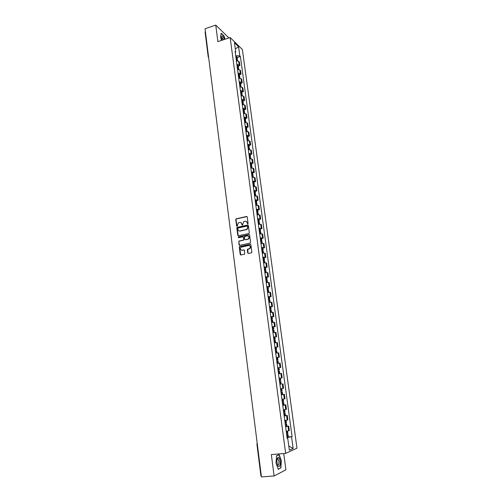 <?xml version="1.0" encoding="UTF-8"?>
<svg xmlns="http://www.w3.org/2000/svg" width="502" height="502" viewBox="0 0 502 502"><rect width="100%" height="100%" fill="white"/><g stroke="black" fill="none" stroke-linecap="round" stroke-linejoin="round"><path stroke-width="0.75" d="M247.737 223.98L248.082 223.459L247.229 216.946L246.57 216.462L236.078 218.853L235.752 219.525L236.58 226.007L237.164 226.295L238.287 222.857L239.711 222.436C240.841 222.304 241.537 222.819 241.801 223.986L241.908 224.827L242.497 225.116L243.608 221.677L245.058 221.244C246.193 221.112 246.896 221.633 247.166 222.794L247.737 223.98M247.737 252.964L248.396 253.466L251.351 252.87L251.853 252.123L250.887 244.756L250.216 244.261L239.561 246.532L239.285 247.172L240.22 254.495L240.878 254.997L244.656 254.169L244.505 250.391L243.846 249.889L242.096 250.253C240.238 249.908 239.9 248.892 241.067 247.204L248.54 245.503C250.398 245.823 250.755 246.84 249.619 248.54L247.586 249.18L247.323 249.814L247.737 252.964L248.27 253.479M285.663 453.375L271.344 454.592L274.111 475.984L261.429 476.9L205.029 28.783L215.747 25.1L217.887 41.616L230.142 37.531L285.663 453.375L296.971 448.211L242.378 49.51L230.142 37.531M248.81 233.53L249.312 232.784L248.352 225.505L247.693 225.022L237.151 227.375L236.837 228.04L237.766 235.275L238.419 235.764L248.81 233.53M249.613 235.105L250.58 242.428L250.31 243.068L239.642 245.352L238.99 244.857L238.877 241.092L243.294 240.107L243.796 239.366L243.526 237.295L242.868 236.806L238.494 237.741L238.243 236.938L248.954 234.61L249.613 235.105M228.498 38.077L228.41 37.424L215.747 25.1M274.111 475.984L285.908 469.816L283.743 453.538M261.31 475.927L260.896 475.833L256.898 444.013L257.294 444.05M208.23 56.996L205.117 32.21L205.4 31.733M236.881 64.451L239.14 64.934L238.645 61.288L236.386 60.792M238.645 61.288L239.385 61.972L239.874 65.611L238.312 66.101M239.14 64.934L239.874 65.611M239.479 74.729L241.042 74.246L240.546 70.587L239.812 69.922L237.553 69.445M238.048 73.123L240.307 73.587L241.042 74.246M240.646 83.407L242.221 82.924L241.719 79.247L240.985 78.601L238.72 78.149M239.222 81.845L241.487 82.29L242.221 82.924M241.826 92.13L243.401 91.653L242.899 87.957L242.165 87.329L239.9 86.896M240.402 90.611L242.667 91.038L243.401 91.653M243.006 100.896L244.593 100.431L244.085 96.71L243.351 96.108L241.079 95.694M241.587 99.434L243.859 99.835L244.593 100.431M244.198 109.712L245.785 109.26L245.277 105.52L244.549 104.937L242.271 104.541M242.78 108.3L245.051 108.683L245.785 109.26M245.39 118.585L246.99 118.133L246.476 114.368L245.748 113.81L243.47 113.439M243.978 117.217L246.256 117.575L246.99 118.133M246.595 127.502L248.195 127.056L247.681 123.272L244.675 122.381M245.183 126.184L248.195 127.056M247.806 136.462L249.412 136.029L248.898 132.227L245.88 131.38M246.394 135.201L249.412 136.029M249.023 145.48L250.63 145.053L250.115 141.225L247.097 140.422M247.618 144.269L250.63 145.053M250.247 154.547L251.86 154.127L251.339 150.28L248.321 149.521M248.841 153.386L251.86 154.127M251.477 163.665L253.096 163.25L252.575 159.385L249.557 158.67M250.078 162.554L253.096 163.25M252.713 172.832L254.338 172.424L253.811 168.54L250.793 167.869M251.32 171.778L254.338 172.424M253.956 182.057L255.587 181.655L255.06 177.746L252.035 177.118M252.562 181.053L255.587 181.655M255.204 191.331L256.848 190.936L256.315 187.001L253.29 186.424M253.817 190.377L256.848 190.936M256.466 200.656L258.11 200.273L257.576 196.313L254.545 195.786M255.079 199.758L258.11 200.273M257.727 210.031L259.383 209.654L258.844 205.676L255.813 205.192M256.353 209.19L259.383 209.654M259.001 219.462L260.657 219.098L260.118 215.094L257.087 214.661M257.626 218.684L260.657 219.098M260.281 228.95L261.944 228.592L261.404 224.57L258.367 224.181M258.913 228.222L261.944 228.592M261.567 238.494L263.236 238.143L262.69 234.095L259.653 233.756M260.199 237.822L263.236 238.143M262.866 248.088L264.541 247.743L263.989 243.677L260.952 243.382M261.498 247.473L264.541 247.743M264.165 257.739L265.847 257.407L265.294 253.309L262.251 253.071M262.81 257.187L265.847 257.407M265.476 267.447L267.164 267.12L266.606 263.004L263.563 262.816M264.121 266.951L267.164 267.12M266.794 277.211L268.488 276.891L267.924 272.749L264.88 272.611M265.439 276.778L268.488 276.891M268.118 287.031L269.819 286.724L269.254 282.557L266.211 282.469M266.769 286.661L269.819 286.724M269.448 296.908L271.155 296.607L270.591 292.415L267.541 292.384M268.106 296.594L271.155 296.607M270.791 306.841L272.504 306.553L271.933 302.336L268.884 302.361M269.455 306.596L272.504 306.553M272.14 316.837L273.86 316.555L273.283 312.313L270.233 312.388M270.804 316.655L273.86 316.555M273.496 326.89L275.221 326.62L274.644 322.353L271.588 322.485M272.166 326.771L275.221 326.62M274.858 337.005L276.589 336.742L276.012 332.449L272.956 332.631M273.534 336.949L276.589 336.742M274.927 347.271L277.97 346.92L277.386 342.609L274.33 342.847M274.914 347.183L277.97 346.92M277.568 357.411L279.357 357.16L278.767 352.824L275.711 353.119M276.301 357.48L279.357 357.16M278.842 370.212L278.026 370.313L279.332 370.15L278.842 370.212L278.516 367.784L277.7 367.884L280.75 367.464L280.16 363.103L277.104 363.454L278.39 363.291L278.083 360.882L276.778 361.02M277.694 367.847L280.75 367.464M278.497 373.839L281.559 373.438L278.503 373.852M279.093 378.27L282.155 377.83L281.559 373.438M281.038 384.08L279.909 384.312M280.505 388.755L283.567 388.259L282.971 383.842M281.315 394.754L284.389 394.302L281.321 394.836M281.923 399.303L284.992 398.751L284.389 394.302M284.038 405.032L285.814 404.832L282.745 405.421M283.354 409.921L286.416 409.306L285.814 404.832M285.462 415.612L287.244 415.424L284.182 416.07M284.791 420.594L287.859 419.923L287.244 415.424M286.899 426.254L288.688 426.079L285.619 426.788M286.234 431.343L289.303 430.603L288.688 426.079M235.294 52.647L235.72 52.057L234.465 42.72L238.575 46.73L239.824 55.948L235.695 55.666M287.075 437.606L292.082 436.614L240.395 56.488L239.824 55.948M291.555 436.828L293.143 448.481L289.347 450.194L287.746 438.353L287.169 438.302M235.72 52.057L235.137 51.505L287.207 438.566L287.746 438.353M225.078 39.219L224.024 35.906L221.206 33.188L220.466 37.098L221.52 40.405M280.913 468.046L281.321 460.685L279.143 454.592L276.502 455.785L276.056 463.208L278.284 469.376L280.267 468.096M237.157 57.523L240.395 56.488M288.343 436.966L292.082 436.614M238.575 46.73L235.306 48.983M288.775 445.989L293.143 448.481M278.077 459.123L277.593 457.768M247.655 223.992L247.417 222.894L246.193 221.376M240.822 222.562L242.058 224.087L242.29 225.178M247.015 216.557L236.335 218.96L236.009 219.631L236.963 226.352M248.126 225.109L237.408 227.475L237.101 228.134L238.268 235.777M247.63 226.364L247.172 226.019L238.073 228.021L237.841 229.427C238.105 230.587 238.801 231.108 239.925 230.983L246.796 229.358L247.75 227.255L247.505 226.107M239.121 230.97L239.925 230.983M247.888 226.458L248.001 227.35L247.053 229.452L240.188 231.077M243.275 236.881L243.784 237.383L243.771 240.1L239.134 241.173L238.852 241.82L239.51 245.365M249.368 234.691L238.645 236.963L238.437 237.747M247.687 239.178L248.277 238.914C249.469 237.22 249.124 236.204 247.254 235.865L244.618 236.473L244.606 239.197L245.265 239.692L248.528 239.002C249.626 237.741 249.5 236.731 248.157 235.965M247.938 239.266L245.516 239.774M249.406 245.585C250.768 246.313 250.925 247.323 249.87 248.615L247.844 249.256L247.988 253.039M241.525 250.253L242.096 250.253M244.236 249.958L242.353 250.329M250.623 244.33L239.824 246.614L239.548 247.254L240.765 255.01M236.135 58.91L236.492 59.393M236.191 59.33L237.484 59.983M237.076 59.569L237.364 59.054L236.072 58.452M235.802 56.437L237.095 57.096M224.394 39.445C223.591 37.135 222.781 35.981 221.978 35.981L221.652 36.332L222.003 40.242M223.39 39.777L222.035 37.462L221.495 37.675M220.466 37.104L221.162 33.433L223.898 36.062L224.915 39.269M277.299 458.357C276.746 460.334 276.828 462.499 277.543 464.858C278.397 466.866 279.168 467.086 279.871 465.517C281.026 462.58 279.244 455.854 277.763 457.56L277.299 458.357M277.518 464.77L277.757 465.034L278.729 464.45C279.187 462.191 278.917 460.365 277.932 458.979L277.06 459.33M276.495 455.967L279.005 454.831L281.12 460.736L280.718 467.87L278.196 469.138M278.522 454.875L279.005 454.831M237.289 67.519L237.622 68.015M237.352 67.958L238.651 68.586M238.368 69.445L238.525 67.663L237.233 67.073M236.963 65.053L238.255 65.687M238.456 76.178L238.757 76.68M238.519 76.637L239.818 77.245M239.542 78.149L239.692 76.31L238.4 75.746M238.124 73.712L239.423 74.327M239.63 84.888L239.893 85.39M239.692 85.359L240.991 85.942M240.665 86.89L240.477 85.535L240.866 85.007L239.573 84.461M239.297 82.416L240.596 83.012M240.803 93.642L241.267 93.874L241.029 94.156M240.872 94.131L242.171 94.696M241.631 94.288L242.046 93.755L240.753 93.228M240.477 91.169L241.769 91.747M241.989 102.446L242.453 102.665L242.159 102.966M242.058 102.948L243.357 103.494M242.78 103.092L243.232 102.552L241.939 102.044M241.657 99.973L242.955 100.525M243.181 111.293L243.639 111.513L243.288 111.82M243.25 111.82L244.549 112.341M243.928 111.94L244.424 111.394L243.131 110.904M242.849 108.827L244.148 109.354M244.38 120.198L244.838 120.405L244.449 120.718L245.748 121.233M245.07 120.838L245.622 120.285L244.33 119.821M244.047 117.732L245.346 118.234M245.585 129.146L246.043 129.347L245.647 129.648M245.66 129.704L246.959 130.181M246.218 129.786L246.827 129.227L245.534 128.782M245.252 126.68L246.551 127.163M246.796 138.144L247.254 138.339L246.858 138.634M246.871 138.721L248.17 139.179M247.36 138.79L248.044 138.219L246.746 137.793M246.463 135.678L247.762 136.142M248.013 147.199L248.471 147.375L248.076 147.663M248.088 147.789L249.394 148.222M248.496 147.839L249.262 147.262L247.963 146.86M247.681 144.733L248.979 145.172M249.237 156.298L249.695 156.467L249.293 156.749M249.318 156.906L250.617 157.321M249.626 156.944L250.485 156.354L249.193 155.971M248.904 153.832L250.203 154.252M250.467 165.453L250.925 165.616L250.523 165.886M250.548 166.08L251.853 166.469M250.743 166.099L251.722 165.497L250.423 165.139M250.134 162.987L251.439 163.382M251.703 174.658L252.167 174.809L251.759 175.072M251.791 175.305L253.096 175.669M251.841 175.305L252.964 174.69L251.665 174.357M251.37 172.192L252.675 172.562M252.952 183.914L253.41 184.058L253.002 184.309M253.039 184.579L254.345 184.918M253.033 184.548L254.207 183.939L252.914 183.625M252.619 181.454L253.918 181.799M254.2 193.22L254.665 193.358L254.25 193.603M254.294 193.904L255.6 194.224M254.282 193.822L255.462 193.239L254.163 192.95M253.868 190.76L255.173 191.061L255.462 193.239M255.462 202.582L255.92 202.708L255.512 202.946M255.556 203.285L256.861 203.58M255.537 203.159L256.729 202.595L255.424 202.325M255.129 200.122L256.434 200.423M256.729 212.001L257.187 212.114L256.773 212.34M256.823 212.722L258.128 212.967L258.348 214.611M256.798 212.541L257.997 212.001L256.698 211.75M256.397 209.541L257.702 209.817M258.003 221.47L258.461 221.577L258.047 221.79M258.103 222.21L259.408 222.455M258.072 221.984L259.27 221.457L257.972 221.238M257.67 219.01L258.969 219.242L259.27 221.457M259.283 230.995L259.741 231.089L259.321 231.296M259.383 231.755L260.689 231.974M259.346 231.472L260.557 230.97L259.252 230.776M258.95 228.535L260.256 228.743L260.557 230.97M260.569 240.571L261.034 240.659L260.607 240.853M260.676 241.355L261.981 241.544M260.632 241.023L261.843 240.54L260.544 240.37M260.243 238.117L261.548 238.318M261.868 250.209L262.326 250.278L261.906 250.467M261.975 251.006L263.28 251.176M261.925 250.623L263.142 250.165L261.843 250.015M261.536 247.756L262.841 247.925M263.173 259.898L263.632 259.961L263.205 260.136M263.28 260.72L264.585 260.839L264.836 262.728M263.224 260.281L264.447 259.848L263.148 259.722M262.841 257.444L264.146 257.576L264.447 259.848M264.485 269.643L264.943 269.7L264.51 269.863M264.598 270.484L265.903 270.597M264.529 270.001L265.765 269.58L264.46 269.48M264.152 267.196L265.458 267.302L265.765 269.58M265.803 279.445L266.261 279.488L265.828 279.645M265.916 280.311L267.221 280.386L267.491 282.369M265.847 279.771L267.083 279.376L265.784 279.3M265.47 276.997L266.775 277.091M267.127 289.309L267.585 289.34L267.152 289.491M267.246 290.194L268.551 290.238L268.827 292.277M267.164 289.598L268.413 289.227L267.108 289.177M266.8 286.862L268.099 286.918L268.413 289.227M268.463 299.223L268.921 299.248L268.482 299.387M268.583 300.133L269.888 300.152L270.17 302.242M268.495 299.481L269.75 299.136L268.445 299.11M268.131 296.782L269.436 296.807L269.75 299.136M269.806 309.201L270.264 309.213L269.825 309.339M269.932 310.129L271.237 310.136M269.831 309.427L271.093 309.1L269.794 309.1M269.474 306.76L270.779 306.772M271.155 319.241L271.613 319.241L271.168 319.354M271.281 320.188L272.586 320.157L272.881 322.347M271.18 319.423L272.448 319.128L271.143 319.153M270.823 316.8L272.128 316.781M272.511 329.331L272.969 329.325L272.523 329.431M272.642 330.303L273.948 330.247L274.249 332.493M272.53 329.488L273.81 329.212L272.504 329.268M272.184 326.896L273.49 326.852M273.879 339.49L274.337 339.465L273.885 339.559M274.01 340.481L275.316 340.4L275.629 342.697M273.891 339.603L275.178 339.352L273.872 339.434M273.552 337.049L274.858 336.974L275.178 339.352M275.253 349.706L275.711 349.668L275.259 349.756M275.391 350.722L276.696 350.609L277.01 352.962M275.265 349.787L276.552 349.555L275.247 349.668M276.232 347.164L276.552 349.555M276.64 360.022L277.939 359.821L276.64 360.009M276.307 357.549L277.612 357.418L277.939 359.821M279.049 371.267L279.476 371.21L279.802 373.639L279.376 373.695L279.049 371.267L278.171 371.38M278.516 367.784L279.005 367.728L279.332 370.15M278.497 373.814L279.376 373.695M279.758 381.758L280.875 381.608L279.758 381.758M279.269 378.244L280.116 378.131M279.903 384.25L281.208 384.049L280.875 381.608M280.405 378.1L280.731 380.535L279.426 380.729M280.969 392.213L281.434 392.175L280.976 392.257M280.982 392.288L282.287 392.062L280.969 392.187M282.62 394.522L282.287 392.062M281.817 388.567L282.143 390.989L280.838 391.215M282.388 402.723L282.852 402.698L282.394 402.792M282.4 402.842L283.705 402.585L282.381 402.679M282.733 405.315L284.038 405.058L283.705 402.585M283.235 399.109L283.561 401.506L282.256 401.757M283.806 413.297L284.276 413.278L283.818 413.384M283.831 413.453L285.136 413.171L283.799 413.24M284.163 415.945L285.469 415.656L285.136 413.171M284.665 409.714L284.985 412.079L283.68 412.362M285.236 423.933L285.713 423.926L285.255 424.046M285.268 424.134L286.573 423.82L285.23 423.864M285.6 426.637L286.906 426.317L286.573 423.82M286.109 420.387L286.422 422.722L285.117 423.035M286.68 434.632L287.15 434.638L286.698 434.776M286.711 434.876L288.016 434.531L286.667 434.55M287.05 437.399L288.355 437.035M287.558 431.124L287.866 433.427L286.56 433.772M287.169 420.149L286.56 415.637M285.732 409.5L285.123 405.014M284.295 398.914L283.693 394.459M282.877 388.397L282.275 383.967M281.459 377.937L280.869 373.532M280.053 367.546L279.463 363.166M278.66 357.217L278.07 352.862M277.273 346.945L276.684 342.615M275.893 336.735L275.309 332.431M274.519 326.589L273.941 322.309M273.151 316.498L272.58 312.244M271.795 306.465L271.224 302.242M270.446 296.494L269.881 292.296M269.11 286.586L268.545 282.406M267.773 276.727L267.215 272.58M266.449 266.932L265.891 262.803M265.131 257.193L264.579 253.09M263.826 247.505L263.274 243.426M262.521 237.879L261.975 233.819M261.228 228.303L260.682 224.275M259.942 218.79L259.396 214.774M258.662 209.321L258.122 205.337M257.388 199.915L256.855 195.949M256.127 190.559L255.593 186.612M254.865 181.253L254.338 177.332M253.617 172.004L253.09 168.107M252.374 162.805L251.847 158.927M251.132 153.656L250.611 149.803M249.902 144.563L249.387 140.729M248.685 135.515L248.164 131.706M247.467 126.523L246.953 122.733M246.256 117.575L245.748 113.81M245.051 108.683L244.549 104.937M243.859 99.835L243.351 96.108M242.667 91.038L242.165 87.329M241.487 82.29L240.985 78.601M240.307 73.587L239.812 69.922M288.619 430.86L288.004 426.317M256.999 443.944L257.168 443.028M208.355 57.222L208.531 56.582M237.201 60.798L237.038 59.55M236.919 58.671L236.649 56.663M236.856 58.652L236.586 56.638M237.145 60.792L236.975 59.531M238.08 67.287L237.804 65.266M238.017 67.268L237.747 65.247M238.312 69.445L238.136 68.153M239.247 75.946L238.971 73.919M239.184 75.927L238.914 73.894M239.485 78.143L239.303 76.819M240.722 86.89L240.54 85.553M240.42 84.656L240.144 82.617M240.358 84.637L240.082 82.598M241.908 95.687L241.719 94.313M241.6 93.416L241.324 91.364M241.537 93.397L241.261 91.345M241.845 95.681L241.663 94.294M243.1 104.529L242.912 103.123M242.786 102.22L242.51 100.155M242.723 102.201L242.447 100.136M243.037 104.529L242.849 103.111M244.298 113.421L244.104 111.984M243.978 111.074L243.702 108.997M243.922 111.061L243.639 108.984M244.236 113.421L244.041 111.971M245.503 122.362L245.302 120.894M245.183 119.978L244.901 117.888M245.12 119.965L244.838 117.876M245.44 122.362L245.246 120.882M246.714 131.355L246.513 129.855M246.388 128.932L246.105 126.83M246.325 128.92L246.043 126.818M246.651 131.355L246.451 129.836M247.932 140.397L247.724 138.859M247.599 137.937L247.317 135.822M247.542 137.924L247.254 135.81M247.875 140.397L247.662 138.847M249.161 149.496L248.948 147.921M248.823 146.992L248.534 144.865M248.76 146.979L248.471 144.852M249.099 149.489L248.885 147.908M250.391 158.638L250.172 157.032M250.046 156.097L249.764 153.957M249.99 156.084L249.701 153.945M250.329 158.638L250.115 157.019M251.634 167.831L251.408 166.193M251.282 165.252L250.994 163.106M251.22 165.24L250.931 163.094M251.571 167.831L251.345 166.181M252.876 177.08L252.65 175.405M252.525 174.458L252.23 172.299M252.462 174.451L252.173 172.286M252.82 177.08L252.588 175.393M254.131 186.386L253.899 184.673M253.774 183.719L253.479 181.548M253.711 183.707L253.416 181.536M254.068 186.386L253.836 184.661M255.392 195.736L255.154 193.992M255.029 193.032L254.734 190.848M254.966 193.025L254.671 190.842M255.33 195.736L255.091 193.979M256.66 205.149L256.422 203.36M256.29 202.4L255.995 200.204M256.227 202.388L255.932 200.191M256.597 205.149L256.359 203.354M257.934 214.605L257.689 212.785M257.557 211.819L257.262 209.61M257.495 211.813L257.2 209.604M257.871 214.611L257.626 212.779M259.22 224.124L258.969 222.267M258.837 221.288L258.536 219.067M258.775 221.282L258.474 219.06M259.157 224.124L258.906 222.26M260.507 233.694L260.249 231.798M260.118 230.82L259.816 228.586M260.055 230.813L259.754 228.579M260.444 233.7L260.193 231.792M261.806 243.319L261.542 241.387M261.41 240.402L261.109 238.155M261.347 240.395L261.046 238.149M261.743 243.326L261.479 241.38M263.111 253.002L262.847 251.031M262.709 250.04L262.408 247.781M262.646 250.034L262.345 247.775M263.048 253.008L262.784 251.025M264.422 262.741L264.152 260.733M264.014 259.735L263.713 257.463M263.958 259.729L263.65 257.457M264.359 262.747L264.09 260.726M265.74 272.536L265.464 270.49M265.332 269.486L265.025 267.196M265.269 269.48L264.962 267.196M265.683 272.542L265.401 270.484M267.07 282.394L266.788 280.298M266.656 279.294L266.342 276.991M266.593 279.288L266.28 276.991M267.008 282.394L266.725 280.298M268.407 292.302L268.118 290.169M267.98 289.158L267.673 286.843M267.917 289.158L267.61 286.843M268.344 292.308L268.055 290.169M269.75 302.273L269.455 300.102M269.323 299.079L269.009 296.751M269.26 299.079L268.947 296.751M269.687 302.273L269.398 300.102M271.105 312.3L270.804 310.085M270.666 309.063L270.352 306.722M270.603 309.063L270.289 306.722M271.042 312.307L270.741 310.092M272.46 322.384L272.159 320.132M272.021 319.103L271.701 316.743M271.958 319.103L271.638 316.749M272.398 322.391L272.097 320.138M273.828 332.531L273.521 330.241M273.383 329.199L273.063 326.833M273.32 329.205L273 326.833M273.766 332.537L273.458 330.241M275.203 342.74L274.889 340.406M274.751 339.358L274.431 336.974M274.688 339.365L274.368 336.98M275.14 342.747L274.826 340.406M276.589 353.013L276.269 350.628M276.125 349.58L275.805 347.183M276.062 349.587L275.742 347.189M276.527 353.019L276.207 350.634M277.982 363.335L277.656 360.919M277.512 359.859L277.186 357.449M277.449 359.865L277.123 357.455M277.92 363.341L277.593 360.925M278.905 370.2L278.579 367.778M279.313 373.708L278.986 371.273M280.781 384.124L280.455 381.677M280.311 380.604L279.978 378.169M280.248 380.616L279.915 378.175M280.718 384.13L280.392 381.689M282.199 394.61L281.867 392.15M281.722 391.077L281.39 388.63M281.66 391.083L281.327 388.642M282.13 394.622L281.804 392.162M283.617 405.164L283.285 402.686M283.141 401.606L282.814 399.178M283.078 401.619L282.751 399.184M283.555 405.177L283.222 402.698M285.048 415.781L284.716 413.29M284.565 412.198L284.239 409.789M284.502 412.211L284.176 409.795M284.985 415.794L284.653 413.303M286.491 426.462L286.153 423.952M286.002 422.86L285.682 420.463M285.939 422.872L285.619 420.469M286.429 426.474L286.09 423.97M287.935 437.204L287.596 434.688M287.451 433.584L287.125 431.199M287.389 433.596L287.062 431.212M287.872 437.223L287.533 434.701M208.236 57.033L208.688 57.812M237.603 60.849L237.484 59.939M237.364 59.054L237.088 57.052M222.035 37.462L221.514 37.637L221.652 36.332M277.248 459.035L277.932 458.979M277.28 459.004L277.763 457.56M238.77 69.496L238.645 68.548M238.525 67.663L238.249 65.643M239.943 78.193L239.812 77.201M239.692 76.31L239.416 74.283M241.123 86.934L240.985 85.905M240.866 85.007L240.59 82.968M242.309 95.725L242.165 94.658M242.046 93.755L241.769 91.703M243.501 104.567L243.351 103.456M243.232 102.552L242.949 100.488M244.7 113.458L244.543 112.304M244.424 111.394L244.141 109.317M245.905 122.394L245.748 121.202M245.622 120.285L245.34 118.202M247.122 131.386L246.953 130.15M246.827 129.227L246.545 127.131M248.339 140.428L248.164 139.142M248.044 138.219L247.756 136.111M249.563 149.514L249.387 148.19M249.262 147.262L248.973 145.141M250.799 158.657L250.617 157.289M250.485 156.354L250.203 154.221M252.042 167.85L251.847 166.438M251.722 165.497L251.433 163.351M253.284 177.099L253.09 175.637M252.964 174.69L252.669 172.537M254.539 186.393L254.338 184.893M254.207 183.939L253.918 181.768M255.8 195.749L255.593 194.199M257.074 205.149L256.855 203.555M256.729 202.595L256.428 200.398M257.997 212.001L257.695 209.792M259.628 224.124L259.402 222.43M260.921 233.687L260.689 231.949M262.22 243.313L261.981 241.525M261.843 240.54L261.542 238.299M263.525 252.989L263.28 251.157M263.142 250.165L262.841 247.906M266.16 272.517L265.897 270.584M267.083 279.376L266.775 277.079M271.519 312.263L271.231 310.123M271.093 309.1L270.779 306.766M272.448 319.128L272.128 316.775M273.81 329.212L273.49 326.846M288.355 437.047L288.016 434.531"/></g></svg>
